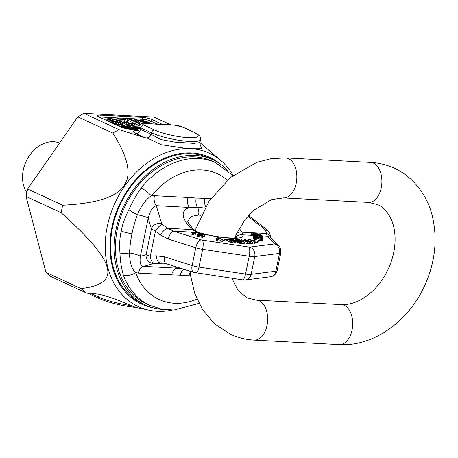 <?xml version="1.0" encoding="UTF-8"?>
<svg xmlns="http://www.w3.org/2000/svg" width="458" height="458" viewBox="0 0 458 458"><rect width="100%" height="100%" fill="white"/><g stroke="black" fill="none" stroke-linecap="round" stroke-linejoin="round"><path stroke-width="0.69" d="M170.794 124.868L153.985 117.076L83.923 113.366L77.831 116.83L27.612 188.971L26.072 196.465L45.915 272.31L50.472 276.34L85.52 292.593L80.963 288.563C101.848 286.216 110.573 279.157 107.132 267.392C104.533 256.005 89.196 237.782 61.12 212.718L62.66 205.224C96.191 203.547 116.584 197.106 123.843 185.908C131.944 175.088 128.292 157.478 112.88 133.089L118.971 129.62L144.894 137.732L147.121 137.984C148.867 137.297 150.041 135.98 150.642 134.034L140.068 129.122A9.24 1.74 11.6 0 1 138.717 127.845L139.02 126.368A9.24 1.74 -168.4 0 0 140.783 127.839A3.08 2.364 -65.1 0 1 143.818 125.005A6.16 1.162 -168.4 0 1 145.094 123.597L174.252 125.143A6.16 1.162 -168.4 0 1 182.702 127.061L193.453 132.047A24.64 4.649 -168.4 0 1 188.352 137.669A24.64 4.649 -168.4 0 1 154.575 129.992L143.818 125.005M118.971 129.62L83.923 113.366M172.271 310.077A84.524 64.847 -65.1 0 1 151.598 310.679A84.524 64.847 -65.1 0 1 107.269 226.441A84.524 64.847 -65.1 0 1 221.117 160.764A84.524 64.847 -65.1 0 1 233.139 175.368M199.991 144.339L201.577 148.226L184.54 148.169L161.313 144.745L147.121 137.984M221.117 160.764L199.934 142.615L193.7 143.36L174.79 142.123L160.695 139.507L150.642 134.034M145.094 123.597A3.08 1.889 93 0 0 144.648 123.483L173.811 125.028L183.389 127.227L194.14 132.219C199.196 134.829 201.337 137.274 200.558 139.558A27.72 5.227 -168.4 0 1 181.397 140.658A27.72 5.227 -168.4 0 1 151.535 132.826L151.197 134.492A4.62 3.321 -50.4 0 1 147.465 138.259M137.268 130.204L135.78 129.511A1.54 0.945 -87 0 0 135.557 129.459L130.702 129.202L120.712 126.94L98.522 116.721M111.122 120.288L116 121.364L118.971 122.629M148.695 123.7L136.61 119.641L134.423 119.527L139.066 123.248L130.599 119.32L128.956 119.235L128.652 120.717L133.358 122.899M135.282 123.792L139.261 125.635M140.36 122.962L142.186 123.58M119.532 120.706L124.427 120.964M123.929 121.507L123.763 123.276L126.053 124.341L131.48 125.286L134.892 125.183L135.379 123.334L134.732 122.927L130.914 123.288L126.351 122.292L125.979 121.897L127.914 119.653L126.769 119.12L116.927 118.599L118.072 119.132L125.727 119.538L123.929 121.507L126.356 122.858L131.784 123.803L134.56 123.855L135.379 123.334M126.534 122.383L127.61 121.135L127.914 119.653M107.596 118.765L107.292 120.248L108.077 120.946L114.843 123.746L121.685 124.673L122.498 124.152L122.801 122.67L122.435 122.275L119.091 120.5L115.25 119.172L108.409 118.244L107.596 118.765L108.38 119.464L115.147 122.263L120.574 123.213L121.988 123.191L122.801 122.67M139.243 125.681L138.03 125.612L137.726 127.095L138.07 127.295M131.744 128.938L133.278 129.167M119.269 122.664L119.555 121.278L120.654 121.897L120.935 122.481L120.569 122.647L116.561 122.246L112.445 120.901L109.743 119.538L109.468 118.96L113.842 119.189L119.555 121.278M120.5 122.647L120.654 121.897M117.649 122.017L117.952 120.534M116 121.364L116.303 119.882M113.538 120.672L113.842 119.189M112.256 120.414L112.559 118.931M110.693 120.076L110.968 118.754M109.697 119.435L109.828 118.788M150.401 123.792L142.077 119.933L140.44 119.841L148.764 123.7M141.419 123.774L136.661 120.116L146.904 123.603M128.956 119.235L140.434 124.261M138.03 125.612L139.055 126.213M138.763 127.616L137.984 127.255L132.23 127.187L129.185 126.402L128.417 125.732L129.62 125.561L136.272 126.46L133.478 125.687L130.186 125.2L126.9 125.337L127.347 126.07L131.091 127.284L134.389 127.771L137.675 127.633L138.66 128.091M138.333 128.921L133.387 128.658L134.337 129.099L138.11 129.299M126.809 128.704L131.807 128.967L126.849 126.666L122.297 126.74L118.868 126.087M120.322 126.763L124.771 127.261L126.534 127.043L129.585 128.458L124.462 128.188M117.351 125.383L117.66 125.005L120.002 125.051L125.131 125.87L120.506 124.765L115.897 124.708M134.131 120.964L134.423 119.527M140.234 120.855L140.44 119.841M139.513 125.189L139.713 124.221M133.289 123.248L133.37 122.853M134.892 125.183L135.196 123.7M134.257 125.337L134.56 123.855M132.574 125.343L132.877 123.86M131.48 125.286L131.784 123.803M129.614 125.091L129.917 123.608M128.063 124.822L128.366 123.339M126.053 124.341L126.356 122.858M124.862 123.9L125.166 122.418M124.404 123.689L124.708 122.206M123.763 123.276L124.066 121.799M117.889 120.036L118.072 119.132M116.721 119.624L116.927 118.599M122.366 124.427L122.67 122.944M121.685 124.673L121.988 123.191M120.271 124.691L120.574 123.213M118.404 124.502L118.708 123.019M116.349 124.107L116.653 122.629M114.843 123.746L115.147 122.263M113.384 123.294L113.687 121.811M112.422 122.962L112.725 121.479M111.002 122.418L111.305 120.935M108.947 121.462L109.25 119.979M108.077 120.946L108.38 119.464M107.659 120.643L107.968 119.16M134.28 129.391L134.337 129.099M133.244 129.333L133.387 128.658M137.417 128.875L137.675 127.633M136.776 128.841L136.982 127.834M135.717 128.784L135.906 127.851M134.194 128.704L134.389 127.771M132.625 129.099L132.929 127.616M130.839 128.521L131.091 127.284M129.374 127.839L129.568 126.889M127.954 127.181L128.114 126.419M127.192 126.826L127.347 126.07M126.694 126.66L126.9 125.652M126.626 126.654L126.9 125.337M136.118 127.209L136.272 126.46M134.543 127.387L134.749 126.379M133.215 127.307L133.484 126.002M132.059 127.158L132.339 125.784M130.879 126.912L131.137 125.641M129.431 126.482L129.62 125.561M128.687 126.133L128.795 125.595M131.749 129.253L131.807 128.967M126.282 128.286L126.534 127.043M125.635 128.251L125.841 127.244M124.576 128.194L124.771 127.261M123.122 127.816L123.248 127.181M121.725 127.358L121.794 127.026M124.977 126.62L125.131 125.87M123.408 126.797L123.614 125.79M122.08 126.717L122.343 125.412M120.923 126.568L121.204 125.194M119.738 126.322L120.002 125.051M118.307 125.83L118.485 124.971M117.563 125.481L117.66 125.005M89.058 293.733L85.52 292.593M151.598 310.679L135.94 307.473M136.015 307.478C121.708 305.864 109.433 302.875 99.197 298.513L88.239 293.429L90.312 293.194L99.197 294.288L98.63 297.047L90.312 293.194M135.7 307.41L131.194 305.669C118.754 300.122 108.088 296.332 99.197 294.288M80.963 288.563L45.915 272.31M61.12 212.718L26.072 196.465M62.66 205.224L27.612 188.971M112.88 133.089L77.831 116.83M153.092 307.833A80.911 62.07 -65.1 0 1 111.884 227.408A80.911 62.07 -65.1 0 1 219.914 163.746M26.862 192.629A30.8 23.627 -65.1 0 1 23.261 170.067A30.8 23.627 -65.1 0 1 53.643 141.722A30.8 23.627 -65.1 0 1 59.603 143.016M163.661 309.499A80.081 61.435 -65.1 0 1 145.61 305.102A80.081 61.435 -65.1 0 1 116.126 229.109A80.081 61.435 -65.1 0 1 212.993 159.796A80.081 61.435 -65.1 0 1 228.01 170.731M145.61 305.102L142.026 303.436A80.081 61.435 -65.1 0 1 112.536 227.443A80.081 61.435 -65.1 0 1 209.409 158.136L212.993 159.796M187.912 220.974L191.404 216.342L198.577 215.048A7.7 4.723 -87 0 0 197.49 207.314L204.812 208.058M201.01 215.3L198.577 215.048M173.473 266.001L176.943 268.136A9.24 5.668 -87 0 0 171.693 274.846L138.522 273.094L135.665 272.584C131.744 269.247 129.694 262.715 129.517 252.971C129.992 245.339 130.822 238.91 132.001 233.695C132.975 228.433 134.755 222.136 137.348 214.796A9.24 0.916 29.1 0 1 128.835 209.747C124.753 217.922 122.217 225.004 121.233 230.975A9.24 1.74 11.6 0 0 132.001 233.695M181.099 268.411L143.778 266.379A9.24 5.668 -87 0 0 138.522 273.094M255.432 234.41L255.57 233.746L256.388 234.467L252.879 234.261L252.57 235.738L253.583 236.076M253.703 235.481L256.114 236.574L263.041 237.857L256.211 236.385L254.854 235.693L262.48 236.505L254.138 235.246L253.703 235.481L253.4 236.963L254.711 237.948L261.043 239.328L262.617 239.219L263.052 238.481L254.041 236.517L253.303 238.738L254.408 239.431L262.033 240.816L262.749 239.963L263.052 238.481M252.896 242.78L255.117 243.387L255.421 241.904L249.684 239.597L258.306 241.446L248.328 239.345L255.421 241.904M255.301 242.488L258.003 242.929L258.306 241.446M244.824 242.792L247.847 243.776L248.15 242.293L243.627 240.347L249.776 242.253L250.703 242.23L246.41 240.273L253.022 242.167L245.282 239.671L244.354 239.7L248.934 241.761L241.566 239.769L248.15 242.293M247.95 243.261L250.4 243.708L250.703 242.23M250.509 243.175L252.719 243.65L253.022 242.167M237.742 240.839L237.473 242.511L240.421 243.467L244.629 243.725L244.933 242.248L239.517 239.752L235.538 239.591L235.561 240.066L238.927 241.561L244.933 242.248M235.859 241.824L237.45 242.253M227.637 239.122L229.069 240.072L231.45 240.313L229.521 239.866L228.851 239.46L229.069 239.271L233.471 240.101L234.834 241.166L229.824 240.524L231.37 241.063L235.189 241.538L235.939 241.194L233.191 239.694L228.405 238.95L227.637 239.122L227.334 240.605L229.595 241.635M229.824 240.524L229.521 242.007L232.744 242.843L235.652 242.849L235.956 241.366M224.145 239.042L223.842 240.524L224.134 240.759L226.487 241.08L226.79 239.603L224.145 239.042L226.79 239.603M216.313 238.95L216.01 240.433L217.052 240.605L218.231 239.231L221.924 241.418L222.966 241.589L223.269 240.106L219.05 237.605L217.659 237.376L216.313 238.95L217.355 239.128L218.535 237.748L222.227 239.935L223.269 240.106M197.232 234.381L196.923 236.013L199.012 236.797L202.928 237.324L203.232 235.847L198.348 234.576L204.995 234.874L198.829 233.368L203.404 234.679L198.148 234.256L197.226 234.536L200.003 235.486L203.232 235.847M203.117 236.391L204.692 236.357L204.995 234.874M191.249 232.572L193.265 233.466L195.154 233.666L194.146 233.219L195.577 232.635L193.917 232.011L194.65 232.624L193.333 232.99L191.249 232.572L190.94 234.055L192.211 234.41M192.452 233.236L192.148 234.719L192.961 234.948L195.142 235.063L195.451 233.58M195.303 234.29L195.612 232.807M252.776 234.754L251.408 234.496L251.385 232.933L255.57 233.746M235.137 237.885A7.7 7.448 -31 0 1 242.751 234.839L241.91 232.2L239.305 228.41M261.22 235.813L267.043 236.122L266.51 233.5A7.7 6.423 -16.9 0 1 270.918 237.507L269.814 233.872A7.7 6.423 -16.9 0 0 265.405 229.864L247.847 216.216M261.129 236.265L261.255 235.2L260.104 234.17L251.385 232.933M260.797 236.202L261.312 235.383M260.224 236.105L260.35 235.498L260.946 235.475M259.726 236.013L259.841 235.464L260.35 235.498M258.993 235.881L259.096 235.36L259.841 235.464M258.386 235.773L258.495 235.235L259.096 235.36M257.482 235.607L257.608 235.006L258.495 235.235M256.898 235.504L257.047 234.777L257.608 235.006M252.908 236.042L253.211 234.559L257.047 234.777M252.879 234.261L253.211 234.559M257.596 234.714L256.68 233.901L259.463 234.296L260.379 235.109L257.596 234.714M261.793 238.418L261.466 238.967L260.155 238.996L254.757 237.507L255.083 236.952L261.793 238.418M243.393 241.881L240.175 241.669L238.738 241.126L241.784 241.143L243.393 241.881M236.872 240.324L236.374 239.918L239.362 240.026L241.091 240.822L236.872 240.324M251.408 234.496L251.677 233.191M259.285 235.172L259.463 234.296M257.012 237.164L257.087 236.786M262.921 238.452L263.041 237.857M256.033 236.952L256.114 236.574M255.232 236.775L255.312 236.362M254.379 236.591L254.482 236.076M253.829 236.883L254.035 235.853M253.463 237.112L253.766 235.63M262.405 237.536L262.571 236.734M256.463 236.442L256.623 235.658M255.73 236.242L255.867 235.561M255.221 236.042L255.324 235.532M262.314 240.702L262.617 239.219M262.033 240.816L262.337 239.334M261.575 240.856L261.879 239.374M260.734 240.811L261.043 239.328M259.932 240.702L260.236 239.225M258.959 240.524L259.262 239.047M256.079 239.9L256.383 238.418M255.14 239.66L255.444 238.177M254.408 239.431L254.711 237.948M253.715 239.139L254.018 237.662M253.406 238.933L253.709 237.45M254.929 237.702L255.083 236.952M248.076 240.576L248.328 239.345M254.608 243.467L254.911 241.984M257.493 243.009L257.797 241.526M244.234 240.29L244.354 239.7M252.026 243.667L252.329 242.185M249.467 243.736L249.776 242.253M247.148 243.793L247.452 242.316M241.395 240.616L241.566 239.769M237.204 242.213L237.507 240.731M236.322 241.979L236.626 240.496M235.944 241.274L236.139 240.33M235.412 240.799L235.561 240.066M235.2 240.673L235.355 239.912M235.131 240.633L235.32 239.723M241.24 243.553L241.543 242.07M240.421 243.467L240.725 241.984M239.511 243.278L239.815 241.795M238.624 243.043L238.927 241.561M238.137 242.877L238.441 241.395M237.679 242.666L237.983 241.183M237.473 242.511L237.776 241.028M241.647 241.795L241.784 241.143M239.036 241.32L239.099 241.005M239.219 240.725L239.362 240.026M236.614 240.204L236.677 239.889M227.511 240.794L227.815 239.311M228.765 241.549L229.069 240.072M235.349 242.986L235.652 241.503M234.885 243.021L235.189 241.538M234.175 242.992L234.479 241.509M232.744 242.843L233.048 241.36M231.868 242.711L232.172 241.229M231.067 242.545L231.37 241.063M230.099 242.276L230.403 240.794M234.656 241.2L234.725 240.862M233.259 241.131L233.471 240.101M232.733 241.074L232.973 239.883M232.143 240.994L232.406 239.7M231.496 240.862L231.765 239.551M230.929 240.009L231.044 239.431M229.504 239.855L229.618 239.288M229.011 239.557L229.069 239.271M231.347 240.828L231.45 240.313M224.134 240.759L224.437 239.282M221.924 241.418L222.227 239.935M218.231 239.231L218.535 237.748M217.052 240.605L217.355 239.128M204.474 236.5L204.778 235.017M198.789 234.937L198.869 234.548M202.579 237.399L202.883 235.916M201.715 237.341L202.018 235.859M200.942 237.233L201.245 235.75M199.699 236.963L200.003 235.486M199.012 236.797L199.316 235.315M198.028 236.517L198.331 235.04M197.432 236.294L197.736 234.817M196.923 236.013L197.226 234.536M198.446 234.278L198.606 233.511M193.448 232.962L193.625 232.091M194.289 232.727L194.369 232.338M194.85 235.143L195.154 233.666M193.551 234.782L193.854 233.299M192.961 234.948L193.265 233.466M236.998 232.87A7.7 5.868 -29.4 0 1 241.904 232.2L266.51 233.5L265.405 229.864M205.619 206.673A9.24 5.668 93 0 1 204.835 198.366L196.179 198.039A9.24 5.668 93 0 0 197.49 207.314L189.4 207.445A9.24 5.668 93 0 1 187.58 197.45L154.409 195.698L151.409 195.892C146.165 198.99 141.482 205.287 137.348 214.796A9.24 1.74 11.6 0 1 148.192 218.248L140.36 256.417A9.24 1.74 11.6 0 0 129.517 252.971A9.24 2.399 -6.4 0 1 119.956 253.011C119.355 244.211 119.784 236.866 121.233 230.975M187.906 220.996L187.912 220.956C187.145 221.477 189.251 224.546 194.249 230.174A7.7 4.048 133 0 0 191.959 229.555C181.156 218.123 180.303 210.749 189.4 207.445L156.235 205.688A9.24 5.668 93 0 1 154.409 195.698M194.249 230.174L198.646 232.481A7.7 2.903 106.1 0 0 198.646 232.481A7.7 2.903 106.1 0 0 198.033 232.475L191.959 229.555L167.353 228.256A7.7 3 127.3 0 0 160.495 235.006L155.445 231.158L151.415 228.834L148.192 218.248C150.27 210.434 152.949 206.249 156.235 205.688L161.703 223.676A7.7 6.423 163.1 0 0 151.415 228.834L146.102 254.705L140.36 256.417C139.484 262.961 140.623 266.281 143.778 266.379L153.533 263.47A7.7 7.351 -106.6 0 1 146.102 254.705L150.304 256.199L155.445 231.158A7.7 3 127.3 0 1 162.304 224.409L161.703 223.676M202.333 240.124A7.7 2.101 98.5 0 1 202.625 249.324L249.181 256.262L245.534 274.044L198.978 267.106A9.24 1.74 -168.4 0 1 192.125 265.548A7.7 3.653 -72.5 0 0 193.7 272.39L242.58 279.861A7.7 2.101 98.5 0 0 245.534 274.044A9.24 1.74 -168.4 0 0 251.11 274.336L254.763 256.56A7.7 6.624 -97.3 0 0 249.816 247.108A1.54 0.292 -168.4 0 1 248.889 247.062L202.333 240.124A1.54 0.292 -168.4 0 1 201.188 239.86L173.737 231.187L167.353 228.256L162.304 224.409M193.597 232.24L173.737 231.187A7.7 3.653 107.5 0 0 168.321 239.093L160.495 235.006M193.7 272.39L166.248 263.716A7.7 3.653 -72.5 0 1 164.674 256.869L156.224 255.822L150.304 256.199A7.7 3.922 -93.7 0 0 154.306 263.373L153.533 263.47M162.315 262.995L160.226 262.995A7.7 3.922 -93.7 0 1 156.224 255.822M183.698 269.23A9.24 5.668 -87 0 0 180.349 275.172L171.693 274.846M190.213 272.258A9.24 5.668 -87 0 0 188.948 275.762L190.608 275.848M180.349 275.172L188.948 275.762M199.001 303.414L173.954 310.032L161.531 309.133L149.84 305.366A78.541 60.256 -65.1 0 1 123.276 274.886C121.313 267.896 120.208 260.608 119.956 253.011M232.864 175.58L215.93 162.859L212.346 161.193A78.541 60.256 -65.1 0 0 117.34 229.172A78.541 60.256 114.9 0 0 146.257 303.706L149.84 305.366M215.93 162.859A78.541 60.256 114.9 0 0 141.116 187.975C136.261 195.091 132.167 202.344 128.835 209.747M249.816 247.108L274.577 243.942A1.54 0.292 11.6 0 0 274.754 243.753L267.043 236.122A7.7 7.265 -45.3 0 1 270.941 238.057L270.941 238.057A7.7 7.265 -45.3 0 1 270.959 238.074M196.179 198.039L187.58 197.45M123.276 274.886A9.24 4.683 -19.8 0 0 135.665 272.579M141.116 187.975A9.24 1.832 38.9 0 1 151.409 195.898M137.331 130.158L136.123 129.597A1.54 1.179 114.9 0 0 135.78 129.511L130.925 129.259A7.7 1.454 -168.4 0 1 120.368 126.855L98.859 116.882A7.7 1.454 -168.4 0 1 100.451 115.124L141.762 117.311A7.7 1.454 -168.4 0 1 152.319 119.71L162.493 124.427M137.039 130.364A13.86 2.616 11.6 0 0 135.923 133.57L144.894 137.732M135.923 133.57A4.62 3.544 114.9 0 0 140.446 129.459L140.783 127.839L151.535 132.826A3.08 2.364 -65.1 0 1 154.575 129.992M120.368 126.855A1.54 1.179 -65.1 0 1 120.712 126.94M98.859 116.882A1.54 1.179 -65.1 0 1 99.203 116.967M100.451 115.124A1.54 0.945 93 0 1 101.046 117.025A6.16 1.162 11.6 0 0 99.397 117.059M141.762 117.311A1.54 0.945 93 0 1 142.352 119.206L101.046 117.025A1.54 0.945 -87 0 0 101.012 117.803M152.319 119.71A1.54 1.179 114.9 0 0 150.796 121.13A6.16 1.162 11.6 0 0 142.352 119.206A1.54 0.945 -87 0 0 142.323 120.042M134.194 120.643L133.347 120.597M128.727 120.351L127.782 120.305M107.498 119.229L103.64 119.028M157.329 124.158L150.796 121.13A1.54 1.179 -65.1 0 1 149.279 122.544A4.62 0.87 11.6 0 0 145.215 121.387M152.165 123.883L149.279 122.544M173.811 125.028A3.08 1.889 93 0 1 174.252 125.143M183.389 127.227A3.08 2.364 114.9 0 0 182.702 127.061M194.14 132.219A3.08 2.364 114.9 0 0 193.453 132.047M131.194 305.669A30.8 5.811 -168.4 0 1 98.63 297.047A1.54 1.179 -65.1 0 0 99.197 298.513M196.03 272.922A7.7 2.101 -81.5 0 0 198.978 267.106L202.625 249.324A9.24 1.74 -168.4 0 1 195.772 247.767L168.321 239.093M164.674 256.869L192.125 265.548L195.772 247.767A7.7 3.653 107.5 0 1 201.188 239.86M248.889 247.062A7.7 2.101 -81.5 0 1 249.181 256.262A9.24 1.74 11.6 0 0 254.763 256.56L279.523 253.394A9.24 1.74 11.6 0 0 280.817 252.805M252.65 235.36L242.751 234.839A32.341 6.103 11.6 0 1 230.145 238.177A32.341 6.103 11.6 0 1 198.033 232.475L194.822 232.303M164.13 263.201L154.306 263.373M264.804 229.132A7.7 3 -52.7 0 1 266.51 229.258L248.465 215.518M274.754 243.753A7.7 7.265 -45.3 0 1 278.647 245.688L271.285 238.469L270.918 237.507M274.577 243.942A7.7 6.624 82.7 0 1 279.523 253.394L275.876 271.17A9.24 1.74 11.6 0 0 277.17 270.581L280.817 252.799C281.075 247.062 279.288 246.707 278.647 245.688M270.386 276.769A7.7 6.624 -97.3 0 0 275.876 271.17L251.11 274.336A7.7 6.624 82.7 0 1 245.625 279.935L270.386 276.769C273.867 276.237 276.128 274.176 277.17 270.581M204.835 198.366L210.783 198.675M151.409 195.892A69.301 53.168 -65.1 0 1 227.294 180.171M135.665 272.584A69.301 53.168 114.9 0 0 196.969 299.131M344.347 305.377A20.02 12.274 -87 0 0 341.45 304.644C359.043 305.452 378.434 290.424 388.321 268.869C392.58 259.509 394.836 250.114 395.071 240.679C395.191 233.408 394.189 226.985 392.065 221.409C388.596 212.878 383.793 207.285 377.673 204.623L368.53 202.402A20.02 12.274 93 0 0 381.634 185.461A20.02 12.274 93 0 0 373.545 163.151A20.02 12.274 93 0 0 370.648 162.418C379.024 162.865 386.981 164.828 394.515 168.298C415.183 177.756 428.533 198.28 432.644 217.476C437.63 240.152 434.974 262.881 424.669 285.666C408.685 321.15 373.625 346.786 339.338 344.634A20.02 12.274 -87 0 0 352.437 327.688A20.02 12.274 -87 0 0 344.347 305.377M194.913 230.729L208.98 201.302L230.38 177.544L256.858 162.332L271.153 158.668L285.597 157.918A20.02 12.274 93 0 1 288.494 158.651A20.02 12.274 93 0 1 296.584 180.962A20.02 12.274 93 0 1 283.485 197.908L368.53 202.402M339.338 344.634L254.287 340.134A20.02 12.274 -87 0 0 267.386 323.188A20.02 12.274 -87 0 0 259.302 300.877A20.02 12.274 -87 0 0 256.406 300.145L247.268 297.929L238.24 290.744L231.908 278.275M144.648 123.483C142.375 122.744 140.497 123.706 139.02 126.368M138.465 130.541L136.444 130.656C136.375 130.255 136.839 131.749 138.717 127.845M136.123 129.597A1.54 1.54 0 0 0 135.557 129.459M200.198 144.831L199.934 142.61L200.558 139.558M198.646 232.481L198.646 232.481C207.663 235.028 216.542 236.74 225.279 237.616C235.962 238.526 237.318 237.433 237.107 237.588M166.248 263.716L162.332 262.995M249.249 214.659L249.318 216.165M266.51 229.258C267.85 230.191 268.949 231.731 269.814 233.872M242.58 279.861L245.625 279.935M285.597 157.918L370.648 162.418M254.287 340.134C245.912 339.687 237.954 337.723 230.42 334.254L214.762 323.966L202.476 309.482L194.787 293.584L190.614 275.876L190.127 271.262M341.45 304.644L256.406 300.145M234.811 237.914L236.712 233.483L245.082 219.611L253.887 210.108L271.794 199.545L283.485 197.908"/></g></svg>
